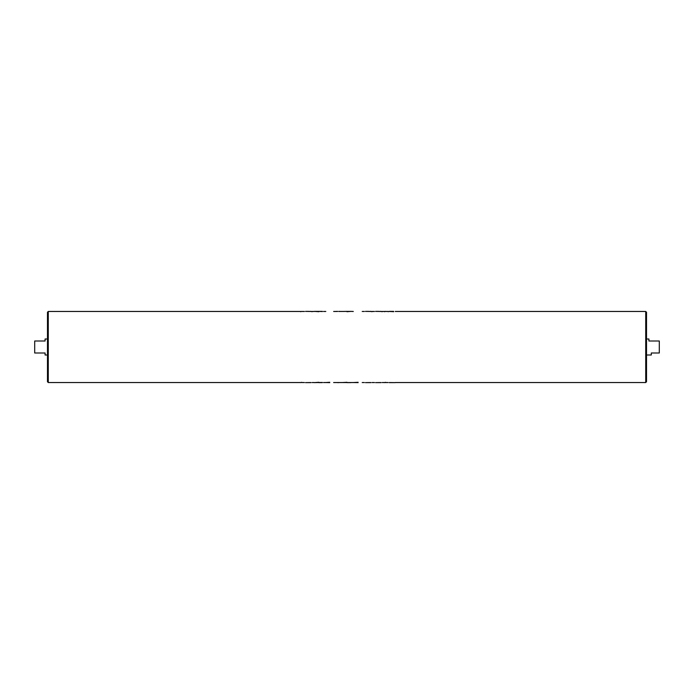 <?xml version="1.0" encoding="UTF-8"?>
<svg xmlns="http://www.w3.org/2000/svg" width="694" height="694" viewBox="0 0 694 694"><rect width="100%" height="100%" fill="white"/><g stroke="black" fill="none" stroke-linecap="round" stroke-linejoin="round"><path stroke-width="1.04" d="M48.276 382.541L47.478 381.743L47.478 312.257L48.276 311.459L48.276 382.541L300.615 382.541M646.522 312.257L646.522 381.743L645.724 382.541L645.724 311.459L646.522 312.257M646.522 339.01L648.916 339.01L648.916 341.006L659.3 341.006L659.3 352.994L651.31 352.994L651.31 354.99L646.522 354.99M47.478 354.99L45.084 354.99L45.084 352.994L34.7 352.994L34.7 341.006L45.084 341.006L45.084 339.01L47.478 339.01M300.615 311.684L301.69 311.38L300.615 311.684M311.059 311.38L312.135 311.684L310.929 311.459M311.059 311.459L305.525 311.38M322.424 311.38L318.85 311.38L322.424 311.545M318.85 311.38L314.287 311.38L318.85 311.701M333.641 311.459L337.631 311.459M325.807 311.459L323.499 311.459M337.631 311.38L335.02 311.459M346.948 311.701L350.991 311.38L338.707 311.459M353.298 311.459L350.991 311.38M370.96 311.38L372.036 311.684L370.839 311.459M370.96 311.459L365.434 311.38M381.101 311.38L382.177 311.684L380.971 311.459M381.101 311.459L375.567 311.38M384.476 311.684L385.552 311.38L384.476 311.684M393.689 311.684L389.239 311.459M388.163 311.684L389.239 311.38L388.163 311.684M389.239 382.62L395.233 382.62L389.239 382.541M385.552 382.316L384.476 382.62L385.552 382.316M375.567 382.62L381.101 382.62M375.732 382.62L381.101 382.541M365.434 382.62L370.96 382.62M365.599 382.62L370.96 382.541M358.113 382.299L353.298 382.541L358.113 382.62M338.707 382.541L353.307 382.541M341.318 382.541L335.02 382.541M329.728 382.299L325.807 382.541L329.728 382.62M318.85 382.299L314.287 382.62L322.424 382.455M322.424 382.62L318.85 382.62M305.525 382.62L311.059 382.62M305.69 382.62L311.059 382.541M301.69 382.316L300.615 382.62L301.69 382.316M310.929 311.38L308.674 311.459M308.674 311.38L305.69 311.38M341.318 311.459L338.707 311.38M338.707 382.62L337.631 382.62M346.948 382.299L342.55 382.541M350.991 382.62L346.948 382.62M346.948 311.38L342.55 311.459M370.839 311.38L368.575 311.459M368.575 311.38L365.599 311.38M380.971 311.38L378.716 311.459M378.716 311.38L375.732 311.38M386.011 382.541L384.016 382.541M386.011 311.459L384.016 311.459M393.689 311.38L389.239 311.38M48.276 311.459L300.615 311.459M301.69 311.459L304.449 311.459M312.135 311.459L314.304 311.459M362.207 311.459L364.359 311.459M372.036 311.459L374.491 311.459M382.177 311.459L384.476 311.459M385.552 311.459L388.163 311.459M395.233 311.459L645.724 311.459M301.69 382.541L304.449 382.541M312.135 382.541L314.304 382.541M323.499 382.541L325.816 382.541M333.623 382.541L337.631 382.541M362.207 382.541L364.359 382.541M372.036 382.541L374.491 382.541M382.177 382.541L384.476 382.541M385.552 382.541L388.163 382.541M395.233 382.541L645.724 382.541"/></g></svg>
